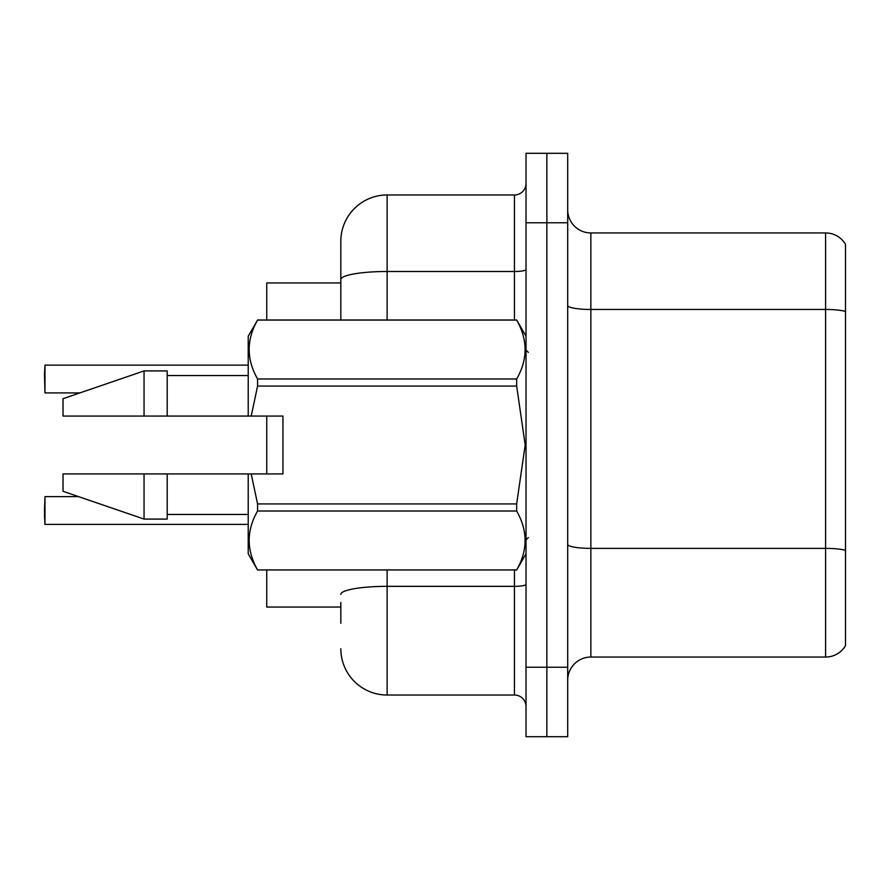 <?xml version="1.0" encoding="UTF-8"?>
<svg xmlns="http://www.w3.org/2000/svg" width="890" height="890" viewBox="0 0 890 890"><rect width="100%" height="100%" fill="white"/><g stroke="black" fill="none" stroke-linecap="round" stroke-linejoin="round"><path stroke-width="1.33" d="M340.826 279.538L340.826 241.279A46.302 46.302 0 0 1 387.128 194.977L387.128 271.495A46.302 8.043 180 0 0 340.826 279.538L340.826 319.988L340.826 266.744L340.826 282.953L266.744 282.953L266.744 319.988M266.744 473.936L266.744 416.064M340.826 607.047L266.744 607.047L266.744 570.012M567.698 680.205A23.151 23.151 0 0 1 590.849 657.054L825.586 657.054L825.586 232.946L590.849 232.946A23.151 23.151 0 0 1 567.698 209.795A23.151 23.151 0 0 0 590.849 232.946L590.849 657.054M546.861 667.244L546.861 736.698L567.698 736.698L567.698 667.244L546.861 667.244L546.861 736.698L526.023 736.698L526.023 667.244L546.861 667.244L546.861 222.756L546.861 667.244M526.023 667.244L526.023 153.303L546.861 153.303L546.861 222.756L546.861 153.303L567.698 153.303L567.698 667.244M845.5 244.283A23.151 23.151 0 0 0 825.586 232.946A23.151 23.151 0 0 1 845.5 244.283L845.5 645.717A23.151 23.151 0 0 1 825.586 657.054M845.5 312.679L845.5 311.433L845.5 312.679M340.826 623.256L340.826 602.419M387.128 570.012L387.128 695.023L514.453 695.023L514.453 570.012M387.128 194.977L514.453 194.977A11.57 11.57 0 0 0 526.023 183.407M340.826 241.279L340.826 266.744M526.023 706.593A11.57 11.57 0 0 0 514.453 695.023M387.128 695.023A46.302 46.302 0 0 1 340.826 648.721M44.5 374.401L44.967 365.145L248.221 365.145L44.967 365.145L44.967 392.913L44.5 374.401M44.5 510.515L44.967 496.62L44.967 524.388L44.5 510.515M44.5 515.143L44.967 524.388L248.221 524.388M251.214 416.064L282.953 416.064L282.953 473.936L251.214 473.936L257.577 503.929L516.667 503.929L525.189 445L516.667 386.071L257.577 386.071L251.214 416.064L248.221 416.064L248.221 336.197L257.577 320.055C246.374 339.613 246.374 359.26 257.577 378.984L516.667 378.984C527.881 359.415 527.881 339.78 516.667 320.055L257.577 320.055M516.667 503.929L516.667 511.016L257.577 511.016C246.374 530.585 246.374 550.22 257.577 569.945L516.667 569.945C527.881 550.387 527.881 530.74 516.667 511.016M251.214 473.936L248.221 473.936L248.221 553.803L257.577 570.012M257.577 503.929L257.577 511.016M248.221 473.936L167.198 473.936L167.198 519.081L144.046 519.081L144.046 473.936L63.023 473.936L63.023 491.302L144.046 519.081M167.198 473.936L144.046 473.936M63.023 473.936L93.639 473.936M526.023 336.197L516.667 320.055M516.667 378.984L516.667 386.071M257.577 569.945L516.667 569.945M257.577 378.984L257.577 386.071M144.046 370.919L144.046 416.064L63.023 416.064L63.023 398.698L144.046 370.919L167.198 370.919L167.198 416.064L248.221 416.064M144.046 416.064L167.198 416.064M845.5 311.433A23.151 4.016 180 0 0 825.586 309.464L590.849 309.464A23.151 4.016 0 0 1 567.698 305.448M845.5 550.343A23.151 4.016 180 0 0 825.586 548.374L590.849 548.374A23.151 4.016 -0 0 1 567.698 544.357M567.698 222.756L526.023 222.756M526.023 584.33A11.57 2.014 0 0 1 514.453 586.343L387.128 586.343A46.302 8.043 180 0 0 340.826 594.386M387.128 319.988L387.128 271.495L514.453 271.495L514.453 194.977M514.453 319.988L514.453 271.495A11.57 2.014 0 0 0 526.023 269.492M44.967 496.62L78.554 496.62M44.967 392.913L79.9 392.913M528.337 352.396L526.023 350.082M526.023 553.803L516.667 570.012M167.198 514.453L248.221 514.453M257.577 319.988L516.667 319.988M167.198 375.547L248.221 375.547M528.337 537.605L526.023 539.918"/></g></svg>
